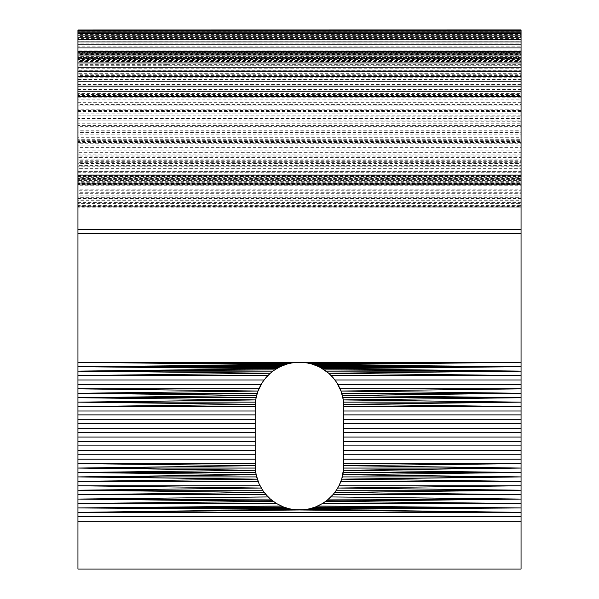 <?xml version="1.0" encoding="UTF-8"?>
<svg xmlns="http://www.w3.org/2000/svg" width="599" height="599" viewBox="0 0 599 599"><rect width="100%" height="100%" fill="white"/><g stroke="black" fill="none" stroke-linecap="round" stroke-linejoin="round"><path stroke-width="0.45" stroke-dasharray="3 2.25" d="M521.055 233.76L77.945 233.76L77.945 229.335L521.055 229.335L77.945 229.335L77.945 96.402L77.945 104.585L77.945 100.033L521.055 100.033L521.055 104.585L521.055 96.402L521.055 375.558L521.055 229.335L77.945 229.335L77.945 96.402L77.945 109.198L77.945 104.585L521.055 104.585L521.055 233.76L521.055 229.335L521.055 233.76L521.055 229.335L77.945 229.335L521.055 229.335L77.945 229.335L77.945 96.402L77.945 155.912L521.055 155.912L521.055 150.955L77.945 150.955L77.945 96.402L521.055 96.402L77.945 96.402L77.945 113.862L77.945 109.198L521.055 109.198L521.055 113.862L521.055 96.402L521.055 141.529L77.945 141.529L77.945 137.074L521.055 137.074L521.055 132.529L521.055 140.713L521.055 127.909L521.055 132.529L77.945 132.529L77.945 127.909L521.055 127.909L521.055 123.244L521.055 140.713L77.945 140.713L521.055 140.713L77.945 140.713L77.945 145.886L521.055 145.886L521.055 140.713L521.055 185.024L77.945 185.009L521.055 184.762L77.945 185.009L77.945 113.862L521.055 113.862L521.055 123.244L77.945 123.244L77.945 118.557L521.055 118.557L521.055 96.402L521.055 118.557M77.945 141.529L77.945 160.727L521.055 160.727L521.055 141.529L521.055 145.871L77.945 145.871L77.945 141.529L77.945 150.955M77.945 145.871L77.945 165.384L521.055 165.384L521.055 145.871L521.055 150.079L77.945 150.079L77.945 145.871L77.945 155.912M77.945 150.079L77.945 174.167L521.055 174.167L521.055 169.876L77.945 169.876L77.945 172.737L521.055 172.737L521.055 166.784L77.945 166.784L77.945 169.884L521.055 169.884L521.055 150.079L521.055 154.13L77.945 154.13L77.945 150.079L77.945 160.727M521.055 165.384L521.055 193.297L77.945 193.297L77.945 186.963L521.055 186.963L521.055 190.265L77.945 190.265L77.945 154.13L77.945 178.262L521.055 178.262L521.055 154.13L521.055 158.001L77.945 158.001L77.945 154.13L77.945 165.384M77.945 158.001L77.945 182.133L521.055 182.133L521.055 158.001L521.055 161.678L77.945 161.678L77.945 158.001L77.945 174.167M77.945 161.678L77.945 185.765L521.055 185.765L521.055 161.678L521.055 165.137L77.945 165.137L77.945 161.678L77.945 178.262M77.945 165.137L77.945 189.157L521.055 189.157L521.055 165.137L521.055 168.364L77.945 168.364L77.945 165.137L77.945 182.133M77.945 168.364L77.945 192.279L521.055 192.279L521.055 168.364L521.055 171.344L77.945 171.344L77.945 168.364L77.945 185.765M77.945 171.344L77.945 195.132L521.055 195.132L521.055 171.344L521.055 174.062L77.945 174.062L77.945 171.344L77.945 189.157M77.945 174.062L77.945 197.7L521.055 197.7L521.055 174.062L521.055 176.503L77.945 176.503L77.945 174.062L77.945 192.279M77.945 176.503L77.945 199.976L521.055 199.976L521.055 176.503L521.055 178.652L77.945 178.652L77.945 176.503L77.945 195.132M77.945 201.953L77.945 203.623L521.055 203.623L521.055 180.509L521.055 182.051L77.945 182.051L77.945 201.953L77.945 178.652L77.945 201.953L521.055 201.953L521.055 178.652L521.055 180.509L77.945 180.509L77.945 178.652L77.945 197.7M77.945 182.051L77.945 204.978L521.055 204.978L521.055 182.051L521.055 183.279L77.945 183.279L77.945 182.051L77.945 207.157L77.945 172.737L77.945 207.157L521.055 207.157L521.055 178.652L521.055 197.7M77.945 183.279L77.945 206.011L521.055 206.011L521.055 183.279L521.055 184.185L77.945 184.185L77.945 183.279L77.945 204.978M521.055 206.715L521.055 184.185L521.055 206.715L77.945 206.715L77.945 184.185L77.945 206.011M77.945 184.514L77.945 206.288L521.055 206.288L521.055 184.514L77.945 184.514L77.945 206.887L521.055 207.157L521.055 172.737L521.055 190.265M77.945 183.773L77.945 205.367L521.055 205.367L521.055 183.773L77.945 183.773L77.945 206.288M77.945 182.702L77.945 204.124L521.055 204.124L521.055 182.702L77.945 182.702L77.945 205.367M77.945 181.317L77.945 202.567L521.055 202.567L521.055 181.317L77.945 181.317L77.945 204.124M77.945 166.784L77.945 183.414L521.055 183.414L521.055 163.437L77.945 163.437L77.945 179.625L521.055 179.625L77.945 179.618L77.945 57.489L77.945 202.567M77.945 177.618L77.945 198.524L521.055 198.524L521.055 177.618L77.945 177.618L77.945 200.695L521.055 200.695L521.055 206.887L521.055 184.514M77.945 175.32L77.945 196.053L521.055 196.053L521.055 175.32L77.945 175.32L77.945 198.524M77.945 159.866L77.945 175.604L521.055 175.604L521.055 159.866L77.945 159.866L77.945 200.695M77.945 156.092L77.945 171.381L521.055 171.381L521.055 156.092L77.945 156.092L77.945 175.604M77.945 157.589L77.945 143.723L521.055 143.723L521.055 162.359L521.055 147.998L77.945 147.998L77.945 157.589L521.055 157.589L521.055 162.359L77.945 162.359L77.945 152.124L77.945 166.956L521.055 166.956L521.055 171.381L521.055 152.124L77.945 152.124L77.945 171.381M77.945 139.32L77.945 147.646L521.055 147.646L521.055 139.32L77.945 139.32L77.945 152.685L521.055 152.685L521.055 157.589L521.055 52.098L521.055 140.713M77.945 126.629L77.945 115.862L521.055 115.862L521.055 120.901L77.945 120.901L521.055 121.253L521.055 126.629L521.055 125.58L77.945 125.58L77.945 126.629L521.055 126.629L521.055 131.975L521.055 130.223L77.945 130.223L77.945 131.975L521.055 131.975L521.055 142.51L77.945 142.51L77.945 134.812L77.945 137.276L521.055 137.276L521.055 134.812L77.945 134.812L77.945 147.646M77.945 116.206L77.945 110.478L521.055 110.478L521.055 116.206L77.945 115.862M77.945 111.526L77.945 105.132L521.055 105.132L521.055 111.526L77.945 111.526L77.945 110.478M77.945 106.884L77.945 99.831L521.055 99.831L521.055 106.884L77.945 106.884L77.945 105.132M77.945 74.755L77.945 84.983L77.945 65.733L521.055 65.733L521.055 84.983L77.945 84.983L77.945 70.15L521.055 70.15L521.055 89.116L77.945 89.116L77.945 74.755L521.055 74.755L521.055 93.392L77.945 93.392L77.945 79.517L521.055 79.517L521.055 97.794L77.945 97.794L77.945 84.429L521.055 84.429L521.055 94.605L77.945 94.605L77.945 102.294L77.945 89.461L521.055 89.461L521.055 102.294L77.945 102.294L77.945 99.831M77.945 81.022L77.945 61.502L521.055 61.502L521.055 81.022L77.945 81.022L77.945 65.733M521.055 95.578L521.055 81.194L521.055 100.033L521.055 86.151L521.055 95.578L77.945 95.578L77.945 91.235L521.055 91.235L521.055 76.38L521.055 87.027L77.945 87.027L77.945 82.976L521.055 82.976L521.055 62.94L521.055 79.105L77.945 79.105L77.945 75.429L521.055 75.429L521.055 54.981L521.055 71.97L77.945 71.97L77.945 68.743L521.055 68.743L521.055 47.957L521.055 65.763L77.945 65.763L77.945 63.045L521.055 63.045L521.055 41.975L521.055 60.604L77.945 60.604L77.945 58.455L521.055 58.455L521.055 35.154L521.055 56.598L77.945 56.598L77.945 55.056L521.055 55.056L521.055 32.136L521.055 53.828L77.945 53.828L77.945 52.922L521.055 52.922L521.055 30.392L521.055 52.345L77.945 52.345L521.055 52.098L521.055 29.95L521.055 52.592L77.945 52.592L77.945 30.22L521.055 30.22L521.055 53.333L77.945 53.333L77.945 30.819L521.055 30.819L521.055 54.404L77.945 54.404L77.945 31.74L521.055 31.74L521.055 34.54L77.945 34.54L77.945 32.982L521.055 32.982L521.055 55.789L77.945 55.789L77.945 57.489L521.055 57.489L521.055 77.241L77.945 77.241L77.945 61.502M77.945 73.677L77.945 53.693L521.055 53.693L521.055 73.677L77.945 73.677L77.945 34.54L77.945 57.489L77.945 36.412L521.055 36.412L521.055 74.755M77.945 70.33L77.945 50.144L521.055 50.144L521.055 70.33L77.945 70.33L77.945 53.693M521.055 87.027L521.055 67.238L77.945 67.223L77.945 50.144M166.567 64.37L77.945 64.37L77.945 46.849L521.055 46.849L521.055 64.37L521.055 41.054L77.945 41.054L77.945 64.37L77.945 43.817L521.055 43.817L521.055 64.37L166.567 64.37M77.945 61.794L77.945 38.591L521.055 38.591L521.055 61.794L77.945 61.794L77.945 41.054M521.055 55.789L521.055 34.54L521.055 59.496L77.945 59.496L77.945 38.591M521.055 29.95L521.055 52.18L77.945 52.18L77.945 52.592L77.945 30.819M77.945 29.95L77.945 52.18M77.945 53.828L77.945 52.922M77.945 56.598L77.945 55.056M77.945 60.604L77.945 37.131M77.945 65.763L77.945 63.045M77.945 71.97L77.945 68.743M77.945 79.105L77.945 75.429M77.945 233.76L77.945 229.335L521.055 229.335L77.945 229.335L77.945 46.849M77.945 95.578L77.945 87.027M521.055 145.886L521.055 137.074L521.055 145.886M77.945 366.693L77.945 569.05L521.055 569.05L77.945 569.05L77.945 185.024L77.945 207.104L521.055 207.104L521.055 185.009L77.945 185.024L77.945 207.157M343.811 454.761L343.811 445.903M255.189 419.315L255.414 402.146M255.331 403.179L255.376 402.595M255.788 399.361L255.691 399.922M255.9 398.724L256.087 397.714M257.6 392.21L256.597 395.482M257.825 391.551L257.997 391.042M259.33 387.92L261.127 384.423M260.61 385.374L260.939 384.768M263.088 381.353L270.299 373.244M264.668 379.227L265.372 378.343M267.072 376.412L267.663 375.768M269.827 373.694L272.912 371.125M273.354 370.811L276.446 368.737M279.261 367.172L278.288 367.674M279.755 366.917L280.182 366.693M283.409 365.308L287.176 364.012M286.082 364.364L286.771 364.147M290.62 363.181L294.513 362.545M293.413 362.702L294.109 362.605M297.389 362.328L297.007 362.335M298.085 362.305L301.993 362.335M300.915 362.305L301.611 362.328M304.891 362.605L304.487 362.545M305.587 362.702L309.406 363.391M308.38 363.181L309.047 363.316M312.229 364.147L311.824 364.012M312.918 364.364L316.534 365.675M315.591 365.308L316.212 365.547M319.245 366.917L318.818 366.693M319.739 367.172L320.712 367.674M325.646 370.811L322.554 368.737M329.173 373.694L328.701 373.244M331.337 375.768L328.776 373.312M331.928 376.412L336.481 382.162M333.628 378.343L334.332 379.227M335.912 381.353L336.309 381.922M338.39 385.374L340.112 388.848M339.678 387.92L339.955 388.526M341.175 391.551L341.003 391.042M341.4 392.21L342.403 395.482M343.1 398.732L342.913 397.714M343.212 399.361L343.309 399.922M343.624 402.595L343.586 402.146M343.669 403.179L343.616 469.691M343.811 428.667L343.811 419.315M255.429 470.275L255.189 428.667M255.384 469.691L255.331 469.054M255.721 472.484L255.795 472.918M256.642 476.916L255.908 473.517M257.293 479.155L257.607 480.046M258.057 481.349L257.84 480.72M261.254 488.035L259.285 484.224M260.984 487.549L260.587 486.822M270.396 499.072L263.073 490.858M265.379 493.898L264.736 493.104M267.783 496.578L266.959 495.695M270.329 499.012L269.782 498.495M271.841 500.277L273.024 501.183M274.874 502.494L276.139 503.302M278.79 504.83L279.261 505.062M283.686 507.054L280.062 505.459M283.26 506.874L282.466 506.537M312.768 507.937L306.209 509.457L299.5 509.966L292.791 509.457L287.43 508.259M291.189 509.15L289.849 508.895M294.835 509.689L293.375 509.524M298.452 509.929L296.947 509.869M302.053 509.869L300.548 509.929M305.625 509.524L304.165 509.689M309.151 508.895L307.811 509.15M312.611 507.974L311.57 508.259M315.314 507.054L315.74 506.874M320.21 504.83L316.534 506.537M319.739 505.062L318.938 505.459M324.126 502.494L322.547 503.504M327.159 500.277L325.669 501.415M328.604 499.072L331.217 496.578M329.218 498.495L328.776 498.922M336.383 490.214L332.041 495.695M334.264 493.104L333.621 493.898M336.279 490.356L335.927 490.858M337.746 488.035L338.016 487.549M340.022 483.588L338.413 486.822M339.925 483.79L339.715 484.224M340.943 481.349L341.16 480.72M341.707 479.155L341.393 480.046M343.279 472.484L342.411 476.699M343.205 472.918L343.092 473.517M343.571 470.275L343.669 469.054M255.189 437.038L255.189 406.579L255.189 437.038M255.189 454.761L255.189 445.903M521.055 196.053L521.055 177.618M521.055 159.866L521.055 166.784M521.055 162.359L521.055 171.381M521.055 147.646L521.055 139.32M521.055 99.831L521.055 126.629M77.945 77.241L77.945 57.489L521.055 57.489L521.055 34.54M521.055 366.693L521.055 507.937M521.055 79.105L521.055 75.429M521.055 71.97L521.055 68.743M521.055 65.763L521.055 63.045M521.055 60.604L521.055 37.131M521.055 56.598L521.055 55.056M521.055 53.828L521.055 52.922M521.055 52.18L521.055 30.22M521.055 52.592L521.055 30.819M521.055 53.333L521.055 31.74M521.055 54.404L521.055 32.982M521.055 73.677L521.055 36.412M521.055 59.496L521.055 38.591M521.055 61.794L521.055 41.054M521.055 50.144L521.055 46.849M521.055 70.33L521.055 53.693M521.055 77.241L521.055 61.502M521.055 81.022L521.055 65.733M521.055 89.116L521.055 79.517M521.055 93.392L521.055 84.429M521.055 97.794L521.055 89.461M521.055 106.884L521.055 105.132M521.055 111.526L521.055 110.478M521.055 125.58L521.055 131.975M521.055 130.223L521.055 137.276M521.055 143.723L521.055 152.685M521.055 147.998L521.055 157.589M521.055 156.092L521.055 175.604M521.055 163.437L521.055 183.414M521.055 169.884L521.055 186.963M521.055 175.32L521.055 198.524M521.055 202.567L521.055 200.695M521.055 181.317L521.055 204.124M521.055 182.702L521.055 205.367M521.055 183.773L521.055 206.288M521.055 184.926L521.055 206.887M521.055 185.009L521.055 207.157M521.055 184.762L521.055 207.104M521.055 184.185L521.055 206.011M521.055 183.279L521.055 204.978M521.055 182.051L521.055 203.623M521.055 180.509L521.055 201.953M521.055 176.503L521.055 195.132M521.055 174.062L521.055 192.279M521.055 171.344L521.055 189.157M521.055 168.364L521.055 185.765M521.055 165.137L521.055 182.133M521.055 161.678L521.055 178.262M521.055 158.001L521.055 174.167M521.055 150.079L521.055 160.727M521.055 145.871L521.055 155.912M521.055 141.529L521.055 150.955M521.055 521.227L521.055 499.072M521.055 384.423L521.055 393.281M521.055 229.335L521.055 96.402M521.055 490.214L521.055 402.146M521.055 411.004L521.055 419.315M521.055 428.667L521.055 437.038M521.055 445.903L521.055 454.761M521.055 463.626L521.055 472.484M521.055 481.349L521.055 569.05M77.945 229.335L77.945 118.557M77.945 180.509L77.945 203.623M77.945 184.185L77.945 206.715M77.945 184.762L77.945 207.104M77.945 184.926L77.945 206.887M77.945 190.265L77.945 196.053M77.945 169.884L77.945 186.963M77.945 163.437L77.945 183.414M77.945 147.998L77.945 162.359M77.945 143.723L77.945 152.685M77.945 130.223L77.945 137.276M77.945 125.58L77.945 131.975M77.945 97.794L77.945 89.461M77.945 93.392L77.945 84.429M77.945 89.116L77.945 79.517M77.945 59.496L77.945 36.412M77.945 55.789L77.945 34.54M77.945 54.404L77.945 32.982M77.945 53.333L77.945 31.74M77.945 52.592L77.945 30.22M77.945 507.937L77.945 521.227M77.945 499.072L77.945 490.214M77.945 481.349L77.945 472.484M77.945 463.626L77.945 454.761M77.945 445.903L77.945 437.038M77.945 428.667L77.945 419.315M77.945 411.004L77.945 402.146M77.945 393.281L77.945 384.423M77.945 185.024L77.945 569.05M77.945 96.402L77.945 140.713"/><path stroke-width="0.9" d="M521.055 521.227L77.945 521.227L77.945 569.05L521.055 569.05L521.055 516.795L77.945 516.795L77.945 521.227M322.651 368.797L318.818 366.693L521.055 366.693L521.055 96.402L77.945 96.402L77.945 366.693L280.182 366.693L274.649 369.89L270.299 373.244L265.881 377.714L262.519 382.162L257.997 391.042L256.087 397.714L255.189 406.579L255.331 403.179M521.055 229.335L77.945 229.335M255.331 469.054L255.189 465.655L256.125 474.715L258.978 483.588L262.617 490.214L265.986 494.639L270.396 499.072L276.453 503.504L283.686 507.054L289.482 508.821L296.131 509.839L302.869 509.839L309.518 508.821L315.314 507.054L322.547 503.504L327.159 500.277L333.014 494.639L336.383 490.214L338.982 485.782L341.707 479.155L343.744 468.059L343.811 406.579L343.309 399.922L341.003 391.042L336.481 382.162L333.119 377.714L328.701 373.244L320.712 367.674L521.055 366.693L521.055 371.125L326.088 371.125L328.739 373.282L325.931 371.013M255.376 402.595L255.788 399.361M255.9 398.724L256.612 395.437L256.087 397.714L77.945 397.714L77.945 507.937L286.232 507.937M256.649 395.31L257.6 392.21M257.825 391.551L259.045 388.526M259.33 387.92L260.61 385.374M260.939 384.768L262.691 381.922M263.088 381.353L264.668 379.227M265.372 378.343L267.072 376.412M267.663 375.768L269.827 373.694M273.354 370.811L276.109 368.954M276.349 368.797L278.288 367.674L77.945 366.693L77.945 397.714L255.691 399.922L77.945 402.146L255.414 402.146L255.78 399.406M276.334 368.812L279.261 367.172M279.755 366.917L282.788 365.547M316.242 365.562L318.818 366.693L311.824 364.012L306.958 362.897L299.5 362.268L292.042 362.897L287.176 364.012L280.182 366.693L282.758 365.562M283.409 365.308L286.082 364.364M286.771 364.147L289.953 363.316M290.62 363.181L293.413 362.702M294.109 362.605L297.389 362.328M298.085 362.305L300.915 362.305M301.611 362.328L304.891 362.605M305.587 362.702L308.38 363.181M309.047 363.316L312.229 364.147M312.918 364.364L315.591 365.308M316.212 365.547L319.245 366.917M319.739 367.172L322.666 368.812M322.891 368.954L325.646 370.811M329.173 373.694L331.337 375.768M331.928 376.412L333.628 378.343M334.332 379.227L335.912 381.353M336.309 381.922L338.061 384.768M338.39 385.374L339.678 387.92M339.955 388.526L341.175 391.551M341.4 392.21L342.351 395.31M343.1 398.732L342.388 395.437L342.913 397.714L521.055 397.714L521.055 371.125L322.554 368.737L521.055 366.693L314.205 364.776L521.055 362.268L77.945 362.268L284.795 364.776L77.945 366.693L282.466 365.675M343.212 399.361L343.624 402.595M343.669 403.179L343.811 406.579L521.055 406.579L521.055 397.714L342.403 395.482L521.055 393.281L341.767 393.281M255.795 472.918L255.384 469.691M256.589 476.699L255.908 473.517M259.06 483.76L258.057 481.349L77.945 481.349L257.293 479.155L256.634 476.871M257.607 480.046L256.627 476.856M259.075 483.79L257.84 480.72M260.587 486.822L259.285 484.224M262.721 490.356L260.984 487.549M264.736 493.104L263.073 490.858M266.959 495.695L265.379 493.898M269.782 498.495L267.783 496.578M270.396 499.072L77.945 499.072L271.841 500.277L270.329 499.012M273.024 501.183L270.306 498.989M274.874 502.494L276.139 503.302M279.261 505.062L278.79 504.83M282.466 506.537L280.062 505.459M286.389 507.974L283.26 506.874M289.849 508.895L287.43 508.259M293.375 509.524L291.189 509.15M296.947 509.869L294.835 509.689M300.548 509.929L298.452 509.929M304.165 509.689L302.053 509.869M307.811 509.15L305.625 509.524M311.57 508.259L309.151 508.895M315.74 506.874L312.611 507.974M318.938 505.459L316.534 506.537M320.21 504.83L319.739 505.062M324.126 502.494L322.861 503.302M328.694 498.989L325.976 501.183M328.604 499.072L521.055 499.072L327.159 500.277L328.671 499.012M331.217 496.578L329.218 498.495M333.621 493.898L332.041 495.695M335.927 490.858L334.264 493.104M338.016 487.549L336.279 490.356M339.715 484.224L338.413 486.822M341.16 480.72L339.925 483.79M342.373 476.856L341.393 480.046M342.358 476.916L521.055 476.916L341.707 479.155L342.366 476.871M343.092 473.517L342.411 476.699M343.616 469.691L343.205 472.918M343.811 463.626L521.055 463.626L343.811 465.655L343.669 469.054M77.945 402.146L255.241 404.355L77.945 406.579L255.189 406.579L255.189 465.655L77.945 463.626L255.189 463.626M331.142 375.558L521.055 375.558L328.701 373.244L521.055 371.125L324.351 369.89M334.946 379.991L521.055 379.991M336.324 381.945L337.873 384.423L521.055 384.423M340.112 388.848L521.055 388.848L341.003 391.042L521.055 393.281M343.586 402.146L521.055 402.146L343.309 399.922L521.055 397.714M343.811 411.004L521.055 411.004L521.055 406.579L343.759 404.355L521.055 402.146M343.811 414.882L521.055 414.882L521.055 411.004M343.811 419.315L521.055 419.315L521.055 414.882M343.811 423.748L521.055 423.748L521.055 419.315M343.811 428.667L521.055 428.667L521.055 423.748M343.811 432.605L521.055 432.605L521.055 428.667M343.811 437.038L521.055 437.038L521.055 432.605M343.811 441.47L521.055 441.47L521.055 437.038M343.811 445.903L521.055 445.903L521.055 441.47M343.811 450.328L521.055 450.328L521.055 445.903M343.811 454.761L521.055 454.761L521.055 450.328M343.811 459.193L521.055 459.193L521.055 454.761M343.744 468.059L521.055 468.059L521.055 459.193M343.279 472.484L521.055 472.484L521.055 468.059L343.811 465.655M339.94 483.76L340.943 481.349L521.055 481.349L521.055 472.484L343.571 470.275L343.212 472.873M338.982 485.782L521.055 485.782L521.055 481.349L341.707 479.155M336.383 490.214L521.055 490.214L521.055 485.782L337.746 488.035L336.294 490.341M333.014 494.639L521.055 494.639L521.055 490.214L337.746 488.035M322.547 503.504L521.055 503.504L521.055 494.639L334.774 492.483L521.055 490.214M312.768 507.937L521.055 507.937L521.055 503.504L325.669 501.415L521.055 499.072L330.888 496.938M276.453 503.504L77.945 503.504L273.331 501.415L77.945 499.072L268.112 496.938M265.986 494.639L77.945 494.639L264.226 492.483L77.945 490.214L262.617 490.214M260.018 485.782L77.945 485.782L261.254 488.035L262.706 490.341M256.642 476.916L77.945 476.916L257.293 479.155M255.391 469.743L255.721 472.484L77.945 472.484L256.125 474.715L77.945 476.916M255.256 468.059L77.945 468.059L255.189 465.655M255.189 459.193L77.945 459.193M255.189 454.761L77.945 454.761M255.189 450.328L77.945 450.328M255.189 445.903L77.945 445.903M255.189 441.47L77.945 441.47M255.189 437.038L77.945 437.038M255.189 432.605L77.945 432.605M255.189 428.667L77.945 428.667M255.189 423.748L77.945 423.748M255.189 419.315L77.945 419.315M255.189 414.882L77.945 414.882M255.189 411.004L77.945 411.004M257.233 393.281L77.945 393.281L256.597 395.482L77.945 397.714M258.888 388.848L77.945 388.848L257.997 391.042L77.945 393.281M262.676 381.945L261.127 384.423L77.945 384.423M264.054 379.991L77.945 379.991M267.858 375.558L77.945 375.558L270.299 373.244L77.945 371.125L272.912 371.125M521.055 233.76L77.945 233.76M77.945 30.01L521.055 29.95L77.945 30.01L77.945 96.402M77.945 30.392L521.055 30.392L521.055 30.01M77.945 31.103L521.055 31.103L521.055 30.392M77.945 32.136L521.055 32.136L521.055 31.103M77.945 33.484L521.055 33.484L521.055 32.136M77.945 35.154L521.055 35.154L521.055 33.484M77.945 37.131L521.055 37.131L521.055 35.154M77.945 39.407L521.055 39.407L521.055 37.131M77.945 41.975L521.055 41.975L521.055 39.407M77.945 44.828L521.055 44.828L521.055 41.975M77.945 47.957L521.055 47.957L521.055 44.828M77.945 51.342L521.055 51.342L521.055 47.957M77.945 54.981L521.055 54.981L521.055 51.342M77.945 58.844L521.055 58.844L521.055 54.981M77.945 62.94L521.055 62.94L521.055 58.844M77.945 67.238L521.055 67.238L521.055 62.94M77.945 71.723L521.055 71.723L521.055 67.238M77.945 76.38L521.055 76.38L521.055 71.723M77.945 81.194L521.055 81.194L521.055 76.38M77.945 86.151L521.055 86.151L521.055 81.194M77.945 91.228L521.055 91.228L521.055 86.151M521.055 96.402L521.055 91.228M521.055 516.795L521.055 512.37L77.945 512.37L77.945 516.795M312.633 507.974L315.314 507.054L521.055 507.937L306.209 509.457L521.055 512.37L521.055 507.937L317.792 506.02M286.367 507.974L283.686 507.054L77.945 507.937L77.945 512.37L299.5 509.966L521.055 512.37L302.869 509.839M259.023 388.564L257.997 391.042M273.069 371.013L270.299 373.244M289.916 363.323L287.176 364.012L77.945 362.268L289.594 363.391M297.359 362.328L77.945 362.268L292.042 362.897M301.641 362.328L521.055 362.268L301.993 362.335M309.084 363.323L311.824 364.012L521.055 362.268L306.958 362.897M339.977 388.564L341.003 391.042M343.616 402.543L343.309 399.922M309.406 363.391L521.055 362.268M316.534 365.675L521.055 366.693M297.007 362.335L77.945 362.268M343.571 470.275L521.055 468.059M521.055 476.916L342.875 474.715L521.055 472.484M281.208 506.02L77.945 507.937L292.791 509.457L77.945 512.37L296.131 509.839M261.254 488.035L77.945 490.214M77.945 468.059L255.429 470.275L77.945 472.484M274.649 369.89L77.945 371.125L276.446 368.737L77.945 366.693M309.518 508.821L521.055 507.937M289.482 508.821L77.945 507.937"/></g></svg>
